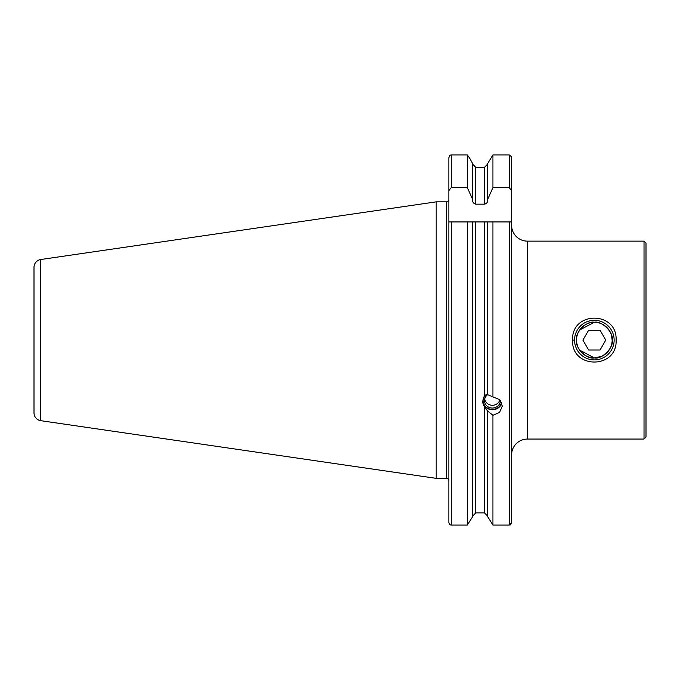 <?xml version="1.0" encoding="UTF-8"?>
<svg xmlns="http://www.w3.org/2000/svg" width="680" height="680" viewBox="0 0 680 680"><rect width="100%" height="100%" fill="white"/><g stroke="black" fill="none" stroke-linecap="round" stroke-linejoin="round"><path stroke-width="1.02" d="M616.114 340.102C617.448 369.35 571.226 369.342 572.568 340.102C571.268 310.853 617.398 310.828 616.114 340.102M579.581 350.081L594.337 357.918C601.621 359.848 614.091 347.48 612.153 340.119C614.108 332.707 601.613 320.356 594.337 322.286C587.078 320.356 574.583 332.707 576.529 340.102C574.575 347.48 587.069 359.848 594.337 357.918L601.656 356.346M511.606 479.842L511.606 454.903A15.835 15.835 0 0 1 527.442 439.067L644.019 439.067L646 437.087L646 243.117L644.019 241.136L644.019 439.067M511.606 191.649L511.606 225.301A15.835 15.835 0 0 0 527.442 241.136L527.442 439.067M576.869 343.596L577.847 346.834M594.337 322.286A17.816 17.816 0 0 1 612.153 340.102A17.816 17.816 0 0 1 594.337 357.918A17.816 17.816 0 0 1 576.529 340.102A17.816 17.816 0 0 1 594.337 322.286L579.692 329.962M487.696 394.536C487.194 393.881 486.14 394.383 484.525 396.041L482.511 401.701L484.525 407.295L487.696 411.077L492.932 415.267L499.587 412.428L502.299 406.07L499.587 399.636L487.696 394.714L487.696 221.935L448.86 221.935L448.86 157.649L450.007 155.193L451.239 154.921L467.338 154.921L469.54 158.006L467.338 154.921L467.338 187.646L472.575 199.308L472.575 163.472L469.54 158.006L472.575 163.472M40.774 420.69L40.774 259.514A7.913 7.913 0 0 0 34 267.342L34 412.853A7.913 7.913 0 0 0 40.774 420.69L436.194 478.354L446.488 478.354A2.372 2.372 0 0 1 448.86 480.726M446.488 478.354L446.488 201.85A2.372 2.372 0 0 0 448.86 199.469M446.488 201.85L436.194 201.85L436.194 478.354M40.774 259.514L436.194 201.85M612.153 340.094L611.431 335.061M646 411.553L646 391.833M646 268.651L646 288.371M475.737 512.881L484.525 512.881L487.696 516.179L484.525 512.881L475.737 512.881L472.575 516.179L475.737 512.881L475.737 221.935L467.338 221.935L467.338 525.079L472.575 516.732L472.575 221.935M472.575 199.308L472.575 199.996C472.575 202.274 473.629 203.66 475.737 204.161L484.525 204.161L484.525 167.314L487.696 164.016L484.525 167.314L475.737 167.314L472.575 164.016M511.606 522.928L509.226 525.079L492.932 525.079L487.696 516.732L492.932 525.079L492.932 415.267M487.696 163.472L492.932 154.921L487.696 163.472L487.696 199.308L492.932 187.646L492.932 154.921L509.226 154.921L511.606 156.833L511.606 158.006M487.696 516.732L487.696 411.077M492.932 396.695L492.932 221.935L487.696 221.935M510.289 524.909L511.606 523.438L511.606 221.935L484.525 221.935L484.525 396.041M448.86 479.842L448.86 221.935L448.86 522.546L449.718 524.705L448.86 522.546L448.86 487.756M448.86 190.663L451.239 187.646L467.338 187.646M484.525 204.161C486.642 203.66 487.696 202.266 487.696 199.996L487.696 199.308M492.932 187.646L509.226 187.646L511.606 190.663L511.606 156.833M449.225 156.23L450.007 155.193M472.575 516.732L467.338 525.079L451.239 525.079L451.239 221.935M449.718 524.705L451.239 525.079M511.606 454.903L511.606 225.301M511.606 190.663L511.513 221.935M644.019 288.881L644.019 291.423M644.019 410.567L644.019 388.773M605.769 340.102L600.058 330.2L605.769 340.102L600.058 349.996L588.625 349.996L582.913 340.102L588.625 330.2L600.058 330.2M594.337 359.89A19.796 19.796 0 0 1 574.549 340.102A19.796 19.796 0 0 1 594.337 320.305A19.796 19.796 0 0 1 614.134 340.102A19.796 19.796 0 0 1 594.337 359.89M588.625 330.2L582.913 340.102L588.625 349.996M501.534 402.466A9.341 8.78 0 0 1 497.335 408.076A9.341 8.78 0 0 1 486.123 407.107A9.341 8.78 0 0 1 484.033 396.712M501.84 403.24A9.894 9.299 0 0 1 497.624 408.323A9.894 9.299 0 0 1 482.537 401.064M500.318 400.46A7.913 7.438 0 0 1 500.327 400.613A7.913 7.438 0 0 1 496.579 406.938A7.913 7.438 0 0 1 488.554 407.116A7.913 7.438 0 0 1 484.491 400.613A7.913 7.438 0 0 1 487.696 394.638M572.568 340.102L574.549 340.102M484.525 512.881L484.525 407.295M509.226 525.079L509.226 221.935M451.239 187.646L451.239 154.921M475.737 204.161L475.737 167.314M509.226 187.646L509.226 154.921M527.442 241.136L644.019 241.136M484.67 399.041A7.913 7.913 0 0 0 499.894 399.95"/></g></svg>
